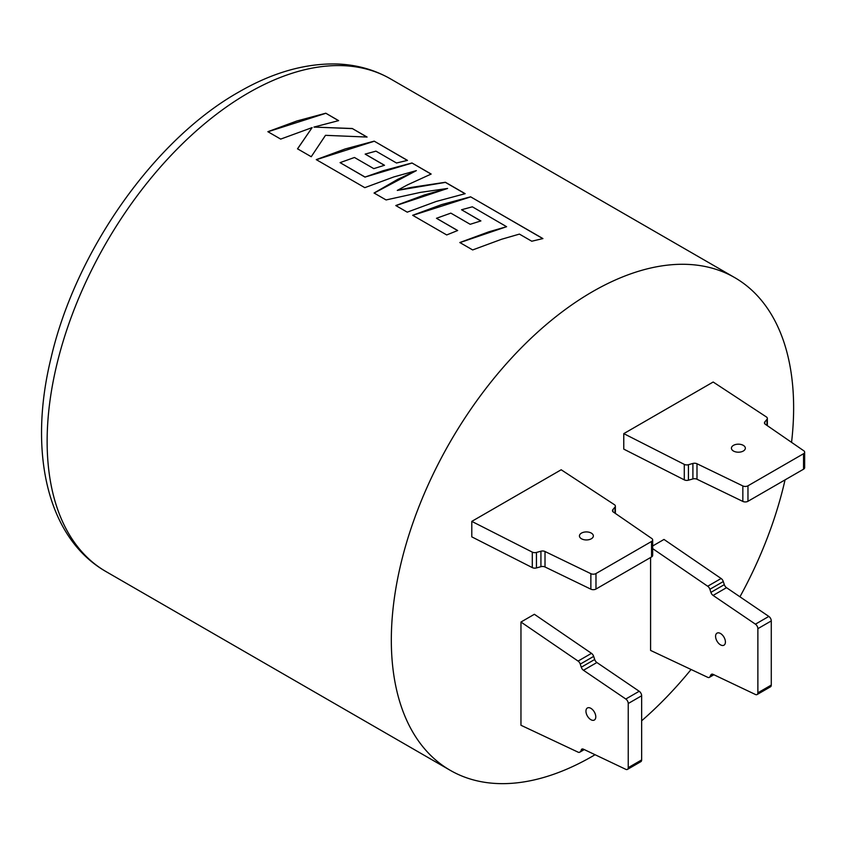 <?xml version="1.0" encoding="UTF-8"?>
<svg xmlns="http://www.w3.org/2000/svg" width="847" height="847" viewBox="0 0 847 847"><rect width="100%" height="100%" fill="white"/><g stroke="black" fill="none" stroke-linecap="round" stroke-linejoin="round"><path stroke-width="1.27" d="M720.501 644.842A6.956 4.013 60 0 1 715.959 638.723A6.956 4.013 60 0 1 717.028 633.143A6.956 4.013 60 0 1 720.501 633.492A6.956 4.013 60 0 1 725.043 639.623A6.956 4.013 60 0 1 723.973 645.192A6.956 4.013 60 0 1 720.501 644.842M590.867 708.336A6.956 4.013 -120 0 0 587.394 707.986A6.956 4.013 -120 0 0 586.325 713.566A6.956 4.013 -120 0 0 590.867 719.685A6.956 4.013 -120 0 0 594.35 720.035A6.956 4.013 -120 0 0 595.409 714.466A6.956 4.013 -120 0 0 590.867 708.336M581.487 538.777A6.956 4.013 180 0 1 579.443 535.939A6.956 4.013 180 0 1 583.742 532.223A6.956 4.013 180 0 1 591.312 533.102A6.956 4.013 180 0 1 593.355 535.939A6.956 4.013 180 0 1 589.057 539.645A6.956 4.013 180 0 1 581.487 538.777M743.295 445.353A6.956 4.013 0 0 0 735.715 444.484A6.956 4.013 0 0 0 731.427 448.19A6.956 4.013 0 0 0 733.46 451.028A6.956 4.013 0 0 0 741.04 451.896A6.956 4.013 0 0 0 745.339 448.19A6.956 4.013 0 0 0 743.295 445.353M791.553 442.356A284.476 164.244 120 0 0 734.709 277.604A284.476 164.244 120 0 0 592.477 291.696A284.476 164.244 120 0 0 406.634 542.366A284.476 164.244 120 0 0 450.244 770.325A284.476 164.244 120 0 0 592.477 756.233A284.476 164.244 120 0 0 595.07 754.719M472.668 249.939L501.625 239.246L519.423 234.1L531.757 241.226L542.927 238.579L470.593 196.811L441.626 204.593L412.658 215.286L446.708 234.947L457.676 230.522L436.47 218.282L450.848 213.126L470.18 224.296L480.895 220.929L461.551 209.76L472.361 206.806L506.591 226.7L488.793 231.834L459.836 242.528L472.668 249.939M407.238 212.163L436.194 201.47L465.162 193.677L445.395 182.264L411.737 187.346L397.285 190.416L407.471 184.879L431.165 174.048L411.97 162.973L383.013 170.755L365.057 177.055L340.081 162.635L354.459 157.478L373.792 168.638L384.506 165.271L365.163 154.101L375.973 151.147L396.502 163.005L407.481 160.379L374.194 141.153L345.216 148.934L316.259 159.628L364.803 187.663L393.749 176.959L416.364 170.618L397.815 179.299L374.067 193.01L386.084 199.945L420.461 192.375L447.608 188.447L424.739 194.852L395.793 205.546L407.238 212.163M311.23 156.727L325.502 135.329L367.09 137.055L352.257 128.5L313.941 127.082L338.62 120.623L325.788 113.212L296.831 121.005L267.874 131.698L280.685 139.099L312.12 127.601L297.519 148.818L311.23 156.727M641.645 720.797A284.476 164.244 120 0 0 691.078 669.49M739.939 596.807A284.476 164.244 120 0 0 785.053 479.878M651.555 541.466A3.79 2.192 0 0 0 652.666 539.92L652.666 555.399A3.79 2.192 180 0 1 651.555 556.955L651.555 541.466L595.981 573.557L595.981 589.036L651.555 556.955M595.981 589.036A3.79 2.192 180 0 1 590.867 589.173L545.013 566.982A3.79 2.192 0 0 0 540.926 566.685L536.447 567.935A3.79 2.192 180 0 1 532.297 567.606L471.79 536.86L471.79 521.381L532.297 552.117A3.79 2.192 0 0 0 536.447 552.445L540.926 551.206A3.79 2.192 180 0 1 545.013 551.503L590.867 573.684A3.79 2.192 0 0 0 595.981 573.557M614.996 513.176L614.996 507.099L612.847 509.682L612.847 511.588M614.996 507.099A3.79 2.192 0 0 0 615.377 506.146A3.79 2.192 0 0 0 614.424 504.696L561.19 469.767L471.79 521.381M652.666 539.92A3.79 2.192 0 0 0 651.788 538.512L613.355 512.043A3.79 2.192 180 0 1 612.466 510.635A3.79 2.192 180 0 1 612.847 509.682M766.98 425.427L766.98 419.35L764.82 421.944L764.82 423.839M766.98 419.35A3.79 2.192 0 0 0 767.35 418.397A3.79 2.192 0 0 0 766.408 416.957L713.174 382.018L623.773 433.632L684.281 464.378A3.79 2.192 0 0 0 688.431 464.707L692.91 463.457A3.79 2.192 180 0 1 696.996 463.754L742.84 485.934A3.79 2.192 0 0 0 747.965 485.807L747.965 501.297L803.538 469.206L803.538 453.727L747.965 485.807M803.538 453.727A3.79 2.192 0 0 0 804.65 452.171A3.79 2.192 0 0 0 803.761 450.763L765.339 424.294A3.79 2.192 180 0 1 764.449 422.886A3.79 2.192 180 0 1 764.82 421.944M804.65 452.171L804.65 467.66A3.79 2.192 180 0 1 803.538 469.206M747.965 501.297A3.79 2.192 180 0 1 742.84 501.424L696.996 479.243A3.79 2.192 0 0 0 692.91 478.947L688.431 480.185A3.79 2.192 180 0 1 684.281 479.857L623.773 449.122L623.773 433.632M650.591 557.517L650.591 650.422L707.7 677.314A3.79 2.192 -120 0 0 709.352 677.378A3.79 2.192 -120 0 0 709.892 676.806L710.908 674.868A3.79 2.192 60 0 1 711.438 674.297A3.79 2.192 60 0 1 713.1 674.371L755.429 694.487A3.79 2.192 -120 0 0 757.08 694.551A3.79 2.192 -120 0 0 757.874 692.814L771.278 685.075L771.278 620.925L757.874 628.665L757.874 692.814M757.874 628.665A3.79 2.192 -120 0 0 755.429 624.175L713.1 595.43A3.79 2.192 60 0 1 710.908 592.381L709.892 589.279A3.79 2.192 -120 0 0 707.7 586.24L721.115 578.501L663.995 539.444L652.666 545.987M591.481 653.344A3.79 2.192 60 0 1 593.662 656.383L580.259 664.122A3.79 2.192 -120 0 0 578.078 661.084L591.481 653.344L534.372 614.287L520.958 622.037L520.958 725.265L578.078 752.157A3.79 2.192 -120 0 0 579.719 752.221A3.79 2.192 -120 0 0 580.259 751.649L584.028 749.468M721.115 578.501A3.79 2.192 60 0 1 723.296 581.54L724.312 584.642A3.79 2.192 -120 0 0 726.514 587.68L768.832 616.425A3.79 2.192 60 0 1 771.278 620.925M771.278 685.075A3.79 2.192 60 0 1 770.495 686.811L757.08 694.551M707.7 586.24L652.666 548.612M593.662 656.383L594.689 659.485A3.79 2.192 -120 0 0 596.881 662.523L639.199 691.268A3.79 2.192 60 0 1 641.645 695.768L628.241 703.508L628.241 767.657L641.645 759.918L641.645 695.768M641.645 759.918A3.79 2.192 60 0 1 640.861 761.654L627.458 769.394A3.79 2.192 -120 0 0 628.241 767.657M582.567 748.97L580.259 751.649M581.275 749.711A3.79 2.192 60 0 1 581.804 749.14A3.79 2.192 60 0 1 583.467 749.203L625.795 769.33A3.79 2.192 -120 0 0 627.458 769.394M628.241 703.508A3.79 2.192 -120 0 0 625.795 699.019L639.199 691.268M596.881 662.523L583.467 670.273L625.795 699.019M583.467 670.273A3.79 2.192 60 0 1 581.275 667.224L594.689 659.485M580.259 664.122L581.275 667.224M520.958 622.037L578.078 661.084M297.53 148.913L312.12 127.601M366.867 137.045L352.257 128.5M352.246 128.606L313.941 127.082M338.472 120.655L325.788 113.212M325.777 113.318L267.97 131.751M465.014 193.709L445.384 182.38L397.285 190.416M431.049 174.101L411.97 162.973M411.96 163.079L365.057 177.055M365.057 177.15L340.081 162.635M384.379 165.313L365.163 154.101M407.333 160.411L374.194 141.153M374.183 141.269L316.355 159.691M374.078 193.105L416.364 170.618M395.888 205.609L447.608 188.447M506.591 226.7L459.847 242.623M542.789 238.61L470.593 196.811M470.583 196.917L412.764 215.35M457.581 230.564L436.47 218.282M480.768 220.961L461.551 209.76M248.287 92.979A284.476 164.244 120 0 0 62.445 343.649A284.476 164.244 120 0 0 106.055 571.609C46.829 537.834 28.078 451.292 51.053 357.921C75.563 251.559 154.08 139.755 238.801 92.037C272.607 72.471 305.449 63.133 337.36 64.001C356.746 64.743 374.459 69.698 390.52 78.887A284.476 164.244 120 0 0 248.287 92.979M692.91 478.947L692.91 463.457M688.431 464.707L688.431 480.185M742.84 501.424L742.84 485.934M696.996 463.754L696.996 479.243M684.281 479.857L684.281 464.378M540.926 566.685L540.926 551.206M536.447 552.445L536.447 567.935M590.867 589.173L590.867 573.684M545.013 551.503L545.013 566.982M532.297 567.606L532.297 552.117M710.908 592.381L724.312 584.642M723.296 581.54L709.892 589.279M755.429 624.175L768.832 616.425M726.514 587.68L713.1 595.43M709.892 676.806L713.65 674.625M712.2 674.127L710.908 674.868M450.244 770.325L106.055 571.609M734.709 277.604L390.52 78.887M584.271 749.584L579.719 752.221M615.377 513.43L615.377 506.146M713.905 674.752L709.352 677.378M767.35 425.681L767.35 418.397"/></g></svg>
